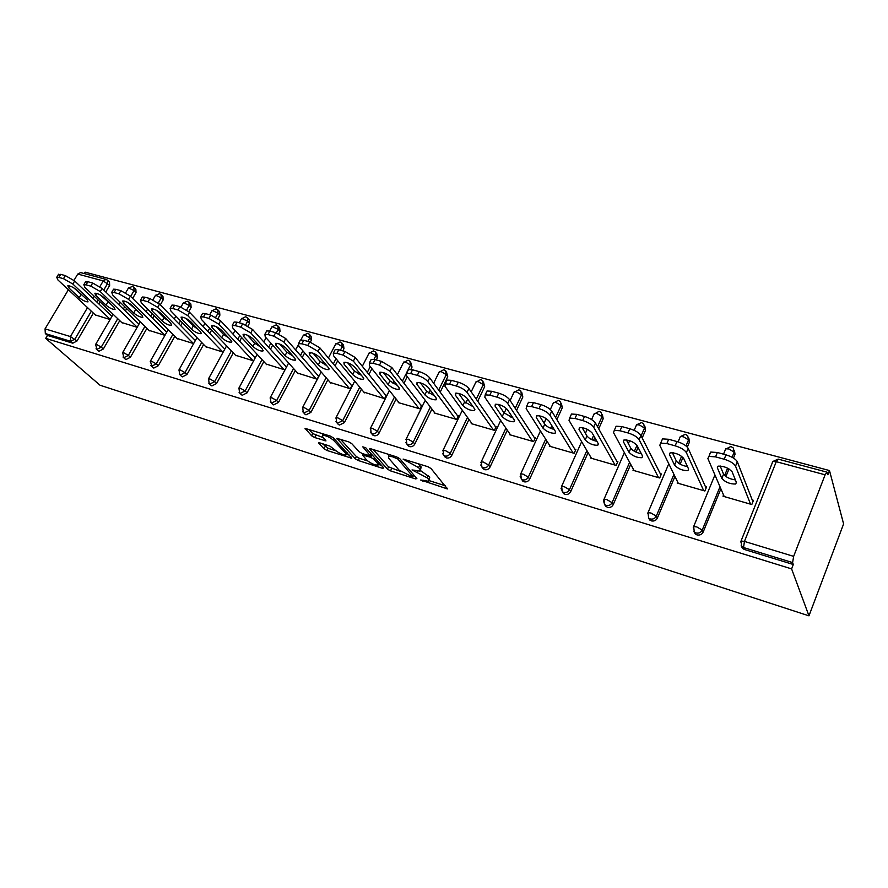 <?xml version="1.0" encoding="UTF-8"?>
<svg xmlns="http://www.w3.org/2000/svg" width="888" height="888" viewBox="0 0 888 888"><rect width="100%" height="100%" fill="white"/><g stroke="black" fill="none" stroke-linecap="round" stroke-linejoin="round"><path stroke-width="1.33" d="M420.668 480.02L447.43 488.922L431.035 468.531L427.827 466.677L403.108 459.085L418.57 467.599L419.991 469.275L420.013 471.14L412.021 469.919L427.239 477.877L428.615 479.498L428.627 481.285L420.668 480.02M319.769 442.868L318.703 442.724L318.814 443.323L323.987 448.773L326.984 450.471L351.759 458.23L333.355 437.851L330.247 436.064L305.05 428.36L311.655 435.808L314.718 437.551L325.974 440.925L322.721 436.94L322.455 435.275C325.952 435.42 329.692 437.118 333.677 440.393L345.765 453.435L345.987 454.989C342.535 454.834 338.85 453.158 334.943 449.972L329.892 446.098L319.769 442.868M45.71 338.361L791.608 568.897L808.968 615.839L100.022 385.226L45.71 338.361L47.464 335.42L72.794 343.201L70.674 341.325L45.321 333.555L47.464 335.42M387.457 469.13L390.509 470.873L415.639 478.943L416.872 478.565L399.822 458.73L396.647 456.898L370.962 448.84L369.763 448.684L369.819 449.306L387.457 469.13L388.567 466.866L400.61 471.484M382.639 468.342L358.275 460.517L355.244 458.796L336.907 438.361L348.607 441.824L351.748 443.623L359.163 451.792L362.249 453.557L370.463 455.955L362.781 446.842L365.767 447.785L383.783 467.954L382.639 468.342L383.172 467.277M808.968 615.839L843.6 523.92L829.492 470.551L85.104 272.161L84.271 273.571M793.65 556.365L825.119 474.814L776.256 461.693L744.455 541.414L793.65 556.365L792.607 562.581L743.522 547.541L744.355 549.461L793.306 564.502L792.607 562.581M825.119 474.814L826.939 472.15L827.871 474.758L829.492 470.551M99.878 286.624L103.241 280.908L77.755 274.059L74.004 280.353M68.398 289.743L45.055 328.86L70.441 336.574L87.512 307.614M752.247 499.988L753.468 500.344L751.792 504.528L723.021 496.226L723.531 494.971M107.781 280.464L109.49 282.151L109.646 285.414L105.783 292.008M100.033 301.798L98.801 303.896M93.384 313.109L77.034 340.97L72.794 343.201M791.608 568.897L793.306 564.502M744.355 549.461L742.523 548.429L741.147 545.765M119.769 320.635L103.341 348.995L99.012 351.248L98.18 350.727M134.188 287.557L135.842 289.222L136.042 292.541L132.645 298.401M126.707 308.658L125.341 311M146.909 328.36L130.403 357.265L126.007 359.54L125.108 358.974M161.372 294.872L162.959 296.514L163.181 299.866L160.306 304.906M154.157 315.662L152.658 318.293M174.847 336.308L158.264 365.767L153.791 368.076L152.825 367.454M189.333 302.397L190.853 304.007L191.12 307.415L188.789 311.555M182.44 322.821L180.797 325.752M203.63 344.5L186.968 374.525L182.406 376.867L181.374 376.179M218.137 310.156L219.58 311.721L219.88 315.185L217.993 318.592M211.588 330.125L209.779 333.411M233.267 352.913L216.55 383.549L211.888 385.925L210.778 385.17M247.808 318.148L249.173 319.68L249.506 323.188L247.963 325.996M241.647 337.573L239.649 341.247M263.836 361.594L247.031 392.862L242.28 395.26L241.092 394.427M278.377 326.396L279.653 327.872L280.031 331.435L278.754 333.81M272.649 345.166L270.452 349.273M295.349 370.518L278.477 402.453L273.637 404.884L272.35 403.962M309.912 334.909L311.089 336.319L311.499 339.926L310.356 342.102M304.662 352.88L302.231 357.487M327.861 379.72L310.933 412.365L305.983 414.818L304.595 413.797M342.435 343.7L343.512 345.032L343.956 348.695L342.824 350.893M337.718 360.717L335.042 365.889M361.427 389.21L344.433 422.588L339.383 425.075L337.873 423.942M376.001 352.791L376.956 354.023L377.444 357.742L376.312 359.973M371.894 368.653L368.931 374.47M396.092 398.99L379.032 433.144C377.755 435.242 376.035 436.086 373.881 435.675L372.25 434.399M410.656 362.182L412.032 367.088L410.844 369.452M407.248 376.667L403.962 383.228M431.923 409.068L414.796 444.067C413.508 446.198 411.755 447.053 409.535 446.62L407.759 445.199M446.464 371.906L447.741 376.734L440.204 392.152M468.975 419.458L451.781 455.355C450.482 457.531 448.695 458.397 446.398 457.942L444.477 456.332M483.472 381.973L484.659 386.702L477.711 401.21M507.303 430.181L490.043 467.033C488.744 469.253 486.913 470.129 484.537 469.663L482.462 467.832M521.744 392.418L522.832 397.014L516.572 410.389M546.986 441.225L529.659 479.12C528.36 481.385 526.473 482.273 524.031 481.796L521.767 479.709M561.349 403.241L562.326 407.681L556.865 419.613M553.135 427.772L552.58 428.982M588.1 452.614L570.695 491.641C569.386 493.961 567.465 494.86 564.935 494.35L562.481 491.963M602.353 414.485L603.207 418.725L598.701 428.837M594.794 437.595L593.55 440.393M630.724 464.346L613.231 504.628C611.921 506.993 609.956 507.903 607.325 507.37L604.684 504.639L603.496 500.888M644.821 426.118L645.565 430.169L642.191 437.951M638.072 447.43L636.03 452.114M674.947 476.423L657.353 518.093C656.043 520.512 654.023 521.434 651.304 520.879L648.484 517.882M688.822 438.084L689.465 442.024L687.323 447.108M682.961 457.431L680.119 464.169M720.878 488.811L703.152 532.079C701.831 534.543 699.766 535.475 696.947 534.898L695.26 533.966L693.939 531.59M734.476 450.505L735.009 454.323L733.477 458.064M729.015 468.942L725.907 476.523M677.633 481.918L677.167 483.017L704.883 490.997L706.582 486.913L705.394 486.569M633.41 469.308L632.989 470.274L659.706 477.977L661.405 473.97L660.272 473.648M590.764 457.131L590.387 457.986L616.15 465.423L617.87 461.494L616.772 461.183M549.628 445.365L549.272 446.142L574.136 453.302L575.868 449.461L574.802 449.161M509.901 433.988L509.579 434.687L533.588 441.614L535.32 437.851L534.299 437.562M471.528 422.999L471.228 423.632L494.427 430.325L496.17 426.64L495.182 426.351M434.432 412.365L434.154 412.942L456.576 419.414L458.33 415.795L457.376 415.517M398.557 402.064L398.29 402.608L419.991 408.857L421.733 405.317L420.812 405.05M363.836 392.108L384.582 398.656L386.336 395.171L385.448 394.916M330.214 382.451L350.316 388.778L352.07 385.359L351.204 385.115M297.647 373.093L317.127 379.209L318.881 375.846L318.037 375.613M266.078 364.025L284.959 369.93M286.713 366.633L285.903 366.4M235.475 355.233L253.591 360.883M255.333 357.653L254.756 357.476M205.772 346.697L223.154 352.114M176.945 338.406L193.639 343.601M148.962 330.358L164.979 335.342L128.549 299.345L118.992 293.85L120.846 290.676L115.917 289.333L114.064 292.507L118.992 293.85M121.767 322.533L137.152 327.317M95.338 314.94L110.112 319.525M77.755 274.059L80.608 272.583M45.321 333.555L45.055 328.86M429.115 480.275L429.737 477.167L428.615 479.498M420.59 470.618L429.737 477.167M420.512 470.096L421.134 466.922L419.991 469.275M417.837 463.547L421.134 466.922M429.193 480.63L445.299 485.78M373.26 449.561L388.567 466.866M413.442 475.591L414.652 475.979M411.976 476.678L412.831 476.412L397.813 459.007L392.418 456.732L388.478 456.21L388.589 458.141L398.99 470.041L411.976 476.678M381.463 465.356L378.377 464.369M367.577 460.916L359.385 458.297L358.275 460.517M340.515 439.283L356.366 456.565L359.385 458.297M366.677 460.073C370.596 463.314 374.37 465.012 377.977 465.179L377.833 463.647L373.759 459.096L370.673 457.331L362.493 454.945L366.677 460.073M378.355 464.424L379.243 462.859M372.494 455.311L371.806 455.056L370.673 457.331M371.029 454.811L371.806 455.056M346.342 454.279L347.153 452.758M308.758 429.326L312.798 433.588L323.465 437.74M322.377 443.711L328.105 448.285L335.786 450.749M346.42 454.145L349.284 455.067M725.995 454.845L717.371 452.503L715.562 456.865L724.186 459.229L725.995 454.845C731.945 456.698 735.719 458.996 737.318 461.76L752.913 501.709M709.667 454.212L710.733 452.059L717.371 452.503M735.397 479.942C729.781 479.054 725.84 477.134 723.565 474.159L720.157 465.956M737.318 461.76L735.53 466.133L750.56 504.173M735.53 466.133C733.921 463.392 730.147 461.083 724.186 459.229M715.562 456.865L708.924 456.399L707.869 458.53L724.22 496.57M736.43 482.506L735.63 484.016C730.003 484.138 725.396 482.273 721.822 478.399L717.338 467.754L718.148 466.145C723.875 465.989 728.537 467.898 732.145 471.861L736.43 482.506M676.967 441.547L668.675 439.294L666.855 443.556L675.146 445.82L676.967 441.547C682.706 443.334 686.435 445.598 688.178 448.351L706.082 488.1M661.582 441.059L662.515 438.883L668.675 439.294M687.456 466.589C682.206 465.634 678.488 463.758 676.301 460.95L672.371 452.658M688.178 448.351L686.369 452.625L703.707 490.664M686.369 452.625C684.626 449.894 680.885 447.619 675.146 445.82M666.855 443.556L660.694 443.134L659.784 445.321L678.321 483.35M688.6 469.053L687.9 470.607C682.595 470.729 678.143 468.897 674.547 465.101L669.441 454.467L670.14 452.813C675.535 452.658 680.053 454.534 683.671 458.419L688.6 469.053M629.836 428.76L621.866 426.595L620.035 430.769L628.005 432.944L629.836 428.76C635.375 430.491 639.071 432.722 640.925 435.453L660.961 475.013M615.24 428.238L616.139 426.218L621.866 426.595M641.336 453.735C636.419 452.714 632.911 450.893 630.813 448.24L626.384 439.882M640.925 435.453L639.105 439.638L658.563 477.644M639.105 439.638C637.24 436.918 633.544 434.687 628.005 432.944M620.035 430.769L614.307 430.369L613.53 432.611L634.099 470.596M642.568 456.11L641.969 457.709C636.962 457.82 632.656 456.021 629.037 452.303L623.354 441.68L623.953 439.982C629.048 439.838 633.41 441.68 637.051 445.476L642.568 456.11M584.504 416.461L576.834 414.374L574.98 418.459L582.661 420.546L584.504 416.461C589.843 418.137 593.506 420.335 595.471 423.054L617.46 462.415M570.64 415.906L571.495 414.03L576.834 414.374M596.925 441.336C592.318 440.27 589.01 438.494 586.979 435.997L582.106 427.594M595.471 423.054L593.639 427.15L615.051 465.101M593.639 427.15C591.663 424.431 588 422.233 582.661 420.546M574.98 418.459L569.652 418.093L569.019 420.379L591.464 458.297M598.246 443.645L597.746 445.276C593.006 445.388 588.833 443.623 585.203 439.971L578.998 429.37L579.487 427.639C584.293 427.505 588.522 429.304 592.185 433.033L598.246 443.645M540.859 404.617L533.466 402.608L531.612 406.604L539.005 408.624L540.859 404.617C546.02 406.238 549.639 408.402 551.703 411.111L575.491 450.294M527.683 404.029L528.493 402.286L533.466 402.608M554.123 429.37C549.816 428.282 546.686 426.551 544.744 424.198L539.449 415.762M551.703 411.111L549.861 415.118L573.082 453.002M549.861 415.118C547.796 412.421 544.166 410.256 539.005 408.624M531.612 406.604L526.639 406.26L526.151 408.602L550.316 446.431M555.522 431.624L555.122 433.3C550.649 433.4 546.586 431.668 542.945 428.094L536.263 417.515L536.652 415.739C541.192 415.617 545.299 417.382 548.973 421.045L555.522 431.624M498.812 393.206L491.686 391.275L489.821 395.182L496.947 397.125L498.812 393.206C503.807 394.783 507.381 396.914 509.534 399.611L534.976 438.594M486.28 392.585L487.046 390.975L491.686 391.275M512.853 417.826L503.996 412.82L498.323 404.373M509.534 399.611L507.692 403.529L532.567 441.325M507.692 403.529C505.527 400.843 501.942 398.712 496.947 397.125M489.821 395.182L485.181 394.871L484.837 397.247L510.578 434.976M514.319 420.035L514.019 421.745C509.779 421.844 505.838 420.135 502.197 416.627L495.06 406.082L495.338 404.284C499.644 404.162 503.629 405.894 507.314 409.479L514.319 420.035M458.275 382.217L451.404 380.353L449.539 384.171L456.41 386.047L458.275 382.217C463.103 383.738 466.644 385.836 468.886 388.522L495.848 427.317M446.342 381.551L447.064 380.075L451.404 380.353M473.026 406.671L464.657 401.831L458.652 393.395M468.886 388.522L467.033 392.352L493.439 430.036M467.033 392.352C464.779 389.688 461.238 387.579 456.41 386.047M449.539 384.171L445.199 383.882L444.988 386.302L472.194 423.909M474.569 408.857L474.37 410.589C470.34 410.678 466.511 409.002 462.859 405.561L455.311 395.049L455.489 393.218C459.573 393.106 463.458 394.816 467.144 398.335L474.569 408.857M419.169 371.606L412.543 369.808L410.667 373.548L417.293 375.369L419.169 371.606C423.842 373.082 427.35 375.147 429.67 377.822L458.03 416.416M407.792 370.918L408.48 369.541L412.543 369.808M434.554 395.882L426.673 391.22L420.368 382.817M429.67 377.822L427.805 381.574L455.633 419.136M427.805 381.574C425.485 378.921 421.978 376.845 417.293 375.369M410.667 373.548L406.615 373.282L406.526 375.735L435.087 413.22M436.175 398.057L436.075 399.822C432.256 399.911 428.516 398.257 424.875 394.883L416.949 384.404L417.027 382.55C420.901 382.451 424.675 384.127 428.36 387.579L436.175 398.057M381.418 361.361L375.014 359.629L373.149 363.303L379.542 365.046L381.418 361.361L391.808 367.488L421.456 405.883M370.574 360.65L371.217 359.385L375.014 359.629M397.391 385.448L389.965 380.963L383.383 372.605M391.808 367.488L389.943 371.173L419.069 408.591M389.943 371.173L379.542 365.046M373.149 363.303L369.341 363.048L369.397 365.523L399.2 402.863M399.089 387.623L399.078 389.41C395.449 389.499 391.808 387.878 388.156 384.548L379.886 374.126L379.864 372.239C383.549 372.15 387.235 373.793 390.92 377.189L399.089 387.623M344.955 351.47L338.772 349.794L336.896 353.391L343.09 355.089L344.955 351.47L355.233 357.509L386.069 395.693M334.598 350.738L335.209 349.561L338.772 349.794M361.438 375.346L354.479 371.051L347.663 362.759M355.233 357.509L353.369 361.127L383.694 398.401M353.369 361.127L343.09 355.089M336.896 353.391L333.333 353.158L333.511 355.666L364.457 392.851M363.236 377.544L363.325 379.354C359.862 379.431 356.31 377.833 352.669 374.57L344.067 364.191L343.956 362.282C347.452 362.193 351.049 363.814 354.734 367.144L363.236 377.544M309.723 341.913L303.74 340.293L301.865 343.823L307.847 345.454L309.723 341.913L319.891 347.863L351.815 385.847M299.822 341.147L300.399 340.071L303.74 340.293M326.662 365.567L320.135 361.46L313.12 353.246M319.891 347.863L318.026 351.415L349.45 388.522M318.026 351.415L307.847 345.454M301.865 343.823L298.523 343.601L298.823 346.131L330.824 383.161M328.56 367.787L328.726 369.619C325.43 369.686 321.967 368.12 318.326 364.913L309.435 354.578L309.224 352.647C312.565 352.569 316.073 354.168 319.747 357.442L328.56 367.787M275.646 332.667L269.863 331.102L267.987 334.565L273.77 336.141L275.646 332.667L285.703 338.539L318.648 376.301M266.178 331.89L266.711 330.902L269.863 331.102M292.996 356.077L286.902 352.17L279.72 344.067M285.703 338.539L283.849 342.013L316.295 378.965M283.849 342.013L273.77 336.141M267.987 334.565L264.846 334.354L265.268 336.907L298.246 373.759M294.994 358.352L295.249 360.206C292.108 360.262 288.722 358.719 285.092 355.566L275.924 345.277L275.624 343.334C278.81 343.256 282.24 344.833 285.903 348.052L294.994 358.352M242.679 323.72L237.085 322.2L235.209 325.607L240.803 327.139L242.679 323.72L252.625 329.515L286.491 367.055M233.611 322.932L234.121 322.011L237.085 322.2M260.373 346.875L254.701 343.179L247.397 335.187M252.625 329.515L250.771 332.933L284.16 369.697M250.771 332.933L240.803 327.139M235.209 325.607L232.256 325.408L232.789 327.983L266.666 364.657M262.493 349.206L262.837 351.082C259.829 351.137 256.521 349.606 252.902 346.509L243.49 336.274L243.09 334.321C246.131 334.254 249.484 335.797 253.147 338.961L262.493 349.206M210.767 315.062L205.339 313.597L203.474 316.938L208.891 318.415L210.767 315.062L220.601 320.779L255.178 357.942M202.076 314.263L202.553 313.42L205.339 313.597M228.749 337.951L223.51 334.465L216.106 326.606M220.601 320.779L218.748 324.131L253.002 360.717M218.748 324.131L208.891 318.415M203.474 316.938L200.688 316.75L201.332 319.347L236.042 355.822M231.002 340.348L231.435 342.235C228.56 342.291 225.319 340.781 221.711 337.74L212.066 327.561L211.588 325.585C214.496 325.519 217.771 327.05 221.423 330.158L231.002 340.348M179.853 306.682L174.592 305.25L172.738 308.536L177.989 309.968L179.853 306.682L189.588 312.321L224.808 349.106M171.528 305.861L171.961 305.084L174.592 305.25M198.068 329.27L193.273 326.018L185.814 318.315M189.588 312.321L187.734 315.606L222.788 352.003M187.734 315.606L177.989 309.968M172.738 308.536L170.108 308.358L170.862 310.966L206.327 347.264M200.488 331.768L200.999 333.666C198.246 333.71 195.071 332.234 191.475 329.237L181.618 319.114L181.052 317.116C183.838 317.072 187.046 318.57 190.687 321.634L200.488 331.768M149.894 298.546L144.799 297.169L142.946 300.399L148.03 301.787L149.894 298.546L159.529 304.118L195.338 340.548M141.902 297.724L142.313 297.014L144.799 297.169M168.298 320.834L163.947 317.826L156.466 310.301M159.529 304.118L157.687 307.348L193.462 343.556M157.687 307.348L148.03 301.787M142.946 300.399L140.459 300.233L141.325 302.852L177.489 338.95M170.885 323.443L171.473 325.352C168.842 325.397 165.723 323.931 162.149 320.99L152.092 310.922L151.448 308.913C154.112 308.869 157.265 310.356 160.894 313.364L170.885 323.443M120.846 290.676L130.392 296.159L166.722 332.256M113.176 289.843L113.564 289.177L115.917 289.333M139.372 312.609L128.038 302.553M114.064 292.507L111.71 292.341L112.676 294.983L149.484 330.869M142.169 315.362L142.835 317.294C140.304 317.327 137.252 315.884 133.688 312.987L123.454 302.975L122.733 300.965C125.297 300.921 128.383 302.386 131.99 305.35L142.169 315.362M92.674 283.028L87.89 281.729L86.036 284.848L90.831 286.158L92.674 283.028L102.12 288.456L138.939 324.198M85.303 282.195L87.89 281.729M111.266 304.606L100.477 295.06M102.12 288.456L100.277 291.575L137.196 327.228M100.277 291.575L90.831 286.158M86.036 284.848L83.827 284.693L84.882 287.346L122.278 323.032M114.297 307.526L115.04 309.468C112.61 309.49 109.613 308.069 106.061 305.217L95.671 295.26L94.872 293.24C97.325 293.207 100.355 294.649 103.952 297.569L114.297 307.526M65.335 275.613L60.695 274.348L58.852 277.411L63.492 278.688L65.335 275.613L74.681 280.963L111.944 316.383M58.253 274.781L60.695 274.348M83.927 296.792L73.782 287.834M74.681 280.963L72.849 284.038L110.212 319.358M72.849 284.038L63.492 278.688M58.852 277.411L56.754 277.278L57.898 279.931L95.849 315.406M87.235 299.911L88.045 301.865C85.714 301.887 82.773 300.488 79.232 297.669L68.687 287.779L67.821 285.747C70.185 285.725 73.149 287.146 76.734 290.01L87.235 299.911M423.276 480.308L422.821 481.252M405.849 459.784L405.35 460.794M414.685 470.196L414.219 471.173M778.243 459.129L776.256 461.693L772.838 461.494L772.316 462.459L772.826 461.538M826.939 472.15L778.177 459.107L772.838 461.494L741.047 541.003L744.455 541.414L743.522 547.541L741.68 546.509L741.047 541.003L740.659 541.991M92.974 298.346L94.206 296.248M109.646 285.414L103.241 280.908L105.95 279.365L80.475 272.549M91.331 311.189L74.925 339.094L70.674 341.325L70.441 336.574L77.034 340.97M735.009 454.323L734.176 452.192L732.089 457.265M727.616 468.176L724.608 475.502M720.002 486.757L702.208 530.136L703.152 532.079M714.929 474.969L693.65 526.562L694.294 532.023L695.981 532.966C698.812 533.544 700.887 532.6 702.208 530.136L696.814 526.928L693.65 526.562L693.273 527.472M723.52 454.168L725.729 448.795L728.915 448.973L734.176 452.192L733.322 448.018L730.924 446.475L725.574 449.173M689.465 442.024L688.522 439.893L685.991 445.887M681.607 456.254L678.643 463.27M673.948 474.37L656.288 516.15L657.353 518.093M645.565 430.169L644.51 428.038L641.114 435.841M636.985 445.354L634.398 451.282M629.614 462.304L612.065 502.675L613.231 504.628M603.207 418.725L602.053 416.605L597.524 426.74M593.606 435.52L591.774 439.627M586.89 450.571L569.43 489.699L570.695 491.641M562.326 407.681L561.072 405.561L555.599 417.526M551.859 425.707L550.671 428.294M545.687 439.183L528.293 477.167L529.659 479.12M522.832 397.014L521.489 394.905L515.218 408.302M511.621 415.973L511 417.282M505.916 428.138L488.6 465.079L490.043 467.033M484.659 386.702L483.239 384.604L476.268 399.145M467.499 417.427L450.249 453.402L451.781 455.355M447.741 376.734L446.253 374.636L438.683 390.087M430.38 407.037L413.198 442.113L414.796 444.067M412.032 367.088L410.467 365.001L406.227 373.493M405.872 374.203L402.386 381.185M394.483 396.969L377.367 431.202L379.032 433.144M377.444 357.742L375.835 355.677L373.948 359.374M370.252 366.6L367.288 372.427M359.751 387.201L342.701 420.646L344.433 422.588M343.956 348.695L342.28 346.631L340.415 350.238M336.019 358.685L333.333 363.858M326.129 377.722L309.146 410.423L310.933 412.365M311.499 339.926L309.768 337.884L307.903 341.414M302.908 350.86L300.466 355.466M293.562 368.531L276.645 400.532L278.477 402.453M280.031 331.435L278.255 329.393L276.368 332.878M270.851 343.145L268.642 347.264M261.993 359.607L245.144 390.942L247.031 392.862M249.506 323.188L247.674 321.156L245.676 324.83M239.793 335.575L237.784 339.249M231.391 350.949L214.607 381.64L216.55 383.549M219.88 315.185L218.015 313.164L215.773 317.205M209.701 328.138L207.87 331.424M201.709 342.535L184.993 372.616L186.968 374.525M191.12 307.415L189.211 305.405L186.658 309.934M180.508 320.846L178.854 323.776M172.894 334.354L156.255 363.869L158.264 365.767M163.181 299.866L161.239 297.88L158.297 303.008M152.192 313.697L150.683 316.328M144.911 326.418L128.349 355.367L130.403 357.265M136.042 292.541L134.055 290.554L130.658 296.426M124.697 306.704L123.332 309.046M117.738 318.692L101.254 347.119L103.341 348.995M105.95 279.365L107.481 280.164L107.637 283.439L103.763 290.043M97.991 299.855L96.759 301.953M668.775 463.769L648.007 512.642L648.651 518.081L650.227 518.947C652.946 519.502 654.978 518.57 656.288 516.15L650.96 512.998L648.007 512.642L647.652 513.497M678.088 441.869L680.341 436.563L683.316 436.718L688.522 439.893L687.701 435.764L685.392 434.299L680.341 436.563L679.919 437.551M624.386 452.658L604.029 499.245L604.684 504.639L606.138 505.439C608.768 505.96 610.744 505.05 612.065 502.675L606.782 499.567L604.029 499.245L603.685 500.044M634.143 430.336L636.585 424.764L639.36 424.919L644.51 428.038L643.733 423.953L641.513 422.566L636.585 424.764L636.174 425.696M581.651 441.713L561.627 486.324L562.293 491.686L563.647 492.407C566.189 492.918 568.109 492.008 569.43 489.699L564.202 486.635L561.627 486.324L561.305 487.079M591.586 419.558L594.361 413.386L596.947 413.519L602.053 416.605L601.309 412.565L599.167 411.244L593.972 414.252M563.58 493.628L561.05 488.544M540.448 430.991L520.723 473.87L521.389 479.176L522.644 479.842C525.108 480.33 526.984 479.442 528.293 477.167L523.121 474.148L520.723 473.87L520.412 474.558M550.316 409.523L553.59 402.397L556.021 402.53L561.072 405.561L560.372 401.576L558.297 400.322L553.224 403.208M522.766 481.118L520.168 476.59M500.699 420.501L481.229 461.838L481.906 467.099L483.072 467.721C485.447 468.187 487.29 467.31 488.6 465.079L483.483 462.093L481.229 461.838L480.93 462.482M510.123 400.499L514.219 391.786L516.494 391.908L521.489 394.905L520.834 390.975L518.825 389.765L513.863 392.54M483.372 469.042L480.741 464.968M462.326 410.267L443.079 450.216L443.756 455.433L444.855 456.01C447.152 456.454 448.951 455.588 450.249 453.402L445.188 450.46L442.801 450.815M471.195 391.841L476.157 381.54L478.299 381.651L483.239 384.604L482.628 380.719L480.674 379.565L475.824 382.24M445.299 457.376L442.69 453.668M425.241 400.299L406.204 438.983L406.893 444.144L407.914 444.688C410.145 445.11 411.91 444.255 413.198 442.113L408.191 439.216L405.938 439.549M433.644 383.228L439.349 371.617L441.358 371.728L446.253 374.636L445.687 370.807L443.778 369.697L439.038 372.272M408.502 446.087L405.916 442.701M389.399 390.587L370.551 428.127L371.24 433.244L372.194 433.733C374.359 434.154 376.079 433.3 377.367 431.202L372.405 428.338L370.296 428.649M397.38 374.703L403.74 362.026L405.616 362.126L410.467 365.001L409.945 361.227L408.091 360.151L403.43 362.637M372.916 435.176L370.363 432.034M354.712 381.141L336.041 417.615L336.741 422.677L337.64 423.143L342.701 420.646L337.795 417.826L335.797 418.104M362.326 366.289L369.253 352.747L371.029 352.836L375.835 355.677L375.346 351.948L373.526 350.915L368.964 353.302M338.483 424.619L335.953 421.678M321.145 371.961L302.642 407.448L303.341 412.465L304.184 412.898L309.146 410.423L304.284 407.636L302.408 407.892M328.416 358.008L335.853 343.745L337.529 343.834L342.28 346.631L341.836 342.968L340.06 341.958L335.586 344.267M305.139 414.385L302.642 411.61M288.633 363.026L270.285 397.602L270.984 402.553L271.784 402.963L276.645 400.532L271.828 397.78L270.063 398.013M300.877 339.949L303.485 335.031L305.061 335.12L309.768 337.884L309.357 334.265L307.625 333.289L303.23 335.52M272.838 404.484L270.363 401.842M257.12 354.334L238.928 388.056L239.638 392.962L240.382 393.34L245.144 390.942L240.382 388.223L238.717 388.433M269.697 331.058L272.105 326.584L278.255 329.393L277.877 325.818L276.179 324.875L271.861 327.028M241.536 394.871L239.083 392.352M226.573 345.876L208.514 378.799L209.235 383.649L209.945 384.016L214.607 381.64L209.901 378.954L208.325 379.154M239.249 322.788L241.658 318.392L247.674 321.156L247.352 317.638L245.676 316.727L241.436 318.803M211.178 385.559L208.736 383.128M196.947 337.662L179.021 369.819L179.742 374.625L180.419 374.958L184.993 372.616L180.331 369.963L178.843 370.141M209.701 314.774L212.11 310.434L218.015 313.164L217.715 309.701L216.084 308.813L211.899 310.822M181.729 376.523L179.309 374.17M168.187 329.659L150.405 361.105L151.759 366.178L156.255 363.869L151.637 361.25L150.239 361.405M180.986 307.037L183.428 302.719L189.211 305.405L188.955 301.998L187.346 301.121L183.228 303.074M153.158 367.754L150.738 365.468M140.271 321.889L122.611 352.647L123.943 357.653L128.349 355.367L123.787 352.78L122.455 352.925M152.98 299.722L155.567 295.216L161.239 297.88L161.017 294.505L159.429 293.662L155.378 295.549M125.408 359.24L122.988 357.02M113.142 314.308L95.627 344.433L96.925 349.373L101.254 347.119L96.725 344.566L95.471 344.688M125.685 292.763L128.494 287.934L134.055 290.554L133.866 287.235L132.312 286.413L128.316 288.234M98.446 350.971L96.037 348.795M428.371 475.535L427.239 477.877M417.749 471.062L417.227 472.127M419.724 465.234L418.57 467.599M408.891 460.739L408.402 461.749M446.708 487.479L446.109 488.733M370.141 448.662L369.819 449.306M416.195 477.777L415.639 478.943M391.619 468.609L390.509 470.873M413.63 474.78L412.831 476.412M398.457 457.697L397.813 459.007M396.092 456.721L395.593 457.731M392.918 455.733L392.418 456.732M356.366 456.565L355.244 458.796M337.318 438.35L336.996 438.994M371.173 453.835L370.407 455.355M378.588 462.137L377.833 463.647M374.525 457.586L373.759 459.096M364.124 454.156L363.647 455.1M346.475 452.025L345.765 453.435M334.399 438.972L333.677 440.393M325.397 439.793L324.886 440.781M315.851 435.331L314.718 437.551M312.798 433.588L311.655 435.808M305.494 428.349L305.161 428.993M351.137 457.065L350.638 458.064M328.105 448.285L326.984 450.471M325.108 446.586L323.987 448.773M319.125 442.712L318.814 443.323M723.565 474.159L721.822 478.399M717.97 466.211L717.338 467.754M676.301 460.95L674.547 465.101M630.813 448.24L629.037 452.303M624.131 439.937L623.354 441.68M586.979 435.997L585.203 439.971M579.82 427.55L578.998 429.37M544.744 424.198L542.945 428.094M537.129 415.628L536.263 417.515M503.996 412.82L502.197 416.627M495.981 404.14L495.06 406.082M464.657 401.831L462.859 405.561M456.266 393.084L455.311 395.049M426.673 391.22L424.875 394.883M417.937 382.406L416.949 384.404M389.965 380.963L388.156 384.548M380.908 372.116L379.886 374.126M354.479 371.051L352.669 374.57M345.11 362.171L344.067 364.191M320.135 361.46L318.326 364.913M310.5 352.558L309.435 354.578M286.902 352.17L285.092 355.566M277.001 343.268L275.924 345.277M254.701 343.179L252.902 346.509M244.577 334.288L243.49 336.274M223.51 334.465L221.711 337.74M213.153 325.585L212.066 327.561M193.273 326.018L191.475 329.237M182.717 317.16L181.618 319.114M163.947 317.826L162.149 320.99M153.191 309.002L152.092 310.922M130.392 296.159L128.549 299.345M135.487 309.879L133.688 312.987M124.553 301.088L123.454 302.975M107.848 302.153L106.061 305.217M96.759 293.406L95.671 295.26M81.019 294.661L79.232 297.669M69.775 285.958L68.687 287.779M742.523 548.429L741.68 546.509M695.26 533.966L694.294 532.023M673.437 452.813L672.96 453.923M649.739 520.024L648.651 518.081M629.625 440.67L628.349 443.6M605.871 506.582L604.684 504.639M587.223 429.281L585.425 433.3M546.176 418.537L544.067 423.121M506.382 408.436L504.184 413.087M467.687 399.123L465.812 403.03M430.258 390.11L428.782 393.118M394.094 381.241L392.996 383.427M359.129 372.527L358.386 373.992M325.308 363.969L324.886 364.79M298.124 345.132L295.604 349.883M266.056 337.795L263.825 341.924M235.054 330.436L233.022 334.132M205.006 323.199L203.163 326.495M175.868 316.095L174.192 319.036M147.597 309.113L146.076 311.755M120.146 302.275L118.781 304.628M413.753 474.936L412.953 476.59M389.277 454.589L388.478 456.21M371.395 454.079L370.607 455.655M363.059 453.812L362.493 454.945M323.176 433.855L322.455 435.275M736.341 482.284L735.63 484.016M710.733 452.059L708.924 456.399M688.577 468.997L687.9 470.607M662.515 438.883L660.694 443.134M642.623 456.21L641.969 457.709M616.139 426.218L614.307 430.369M598.357 443.878L597.746 445.276M571.495 414.03L569.652 418.093M555.71 432.001L555.122 433.3M528.493 402.286L526.639 406.26M514.585 420.535L514.019 421.745M487.046 390.975L485.181 394.871M474.902 409.479L474.37 410.589M447.064 380.075L445.199 383.882M436.585 398.79L436.075 399.822M408.48 369.541L406.615 373.282M399.556 388.456L399.078 389.41M371.217 359.385L369.341 363.048M363.769 378.477L363.325 379.354M335.209 349.561L333.333 353.158M329.159 368.809L328.726 369.619M300.399 340.071L298.523 343.601M295.649 359.451L295.249 360.206M266.711 330.902L264.846 334.354M263.214 350.383L262.837 351.082M234.121 322.011L232.256 325.408M231.79 341.591L231.435 342.235M202.553 313.42L200.688 316.75M201.332 333.067L200.999 333.666M171.961 305.084L170.108 308.358M142.313 297.014L140.459 300.233M113.564 289.177L111.71 292.341M85.67 281.585L83.827 284.693M58.586 274.214L56.754 277.278"/></g></svg>
